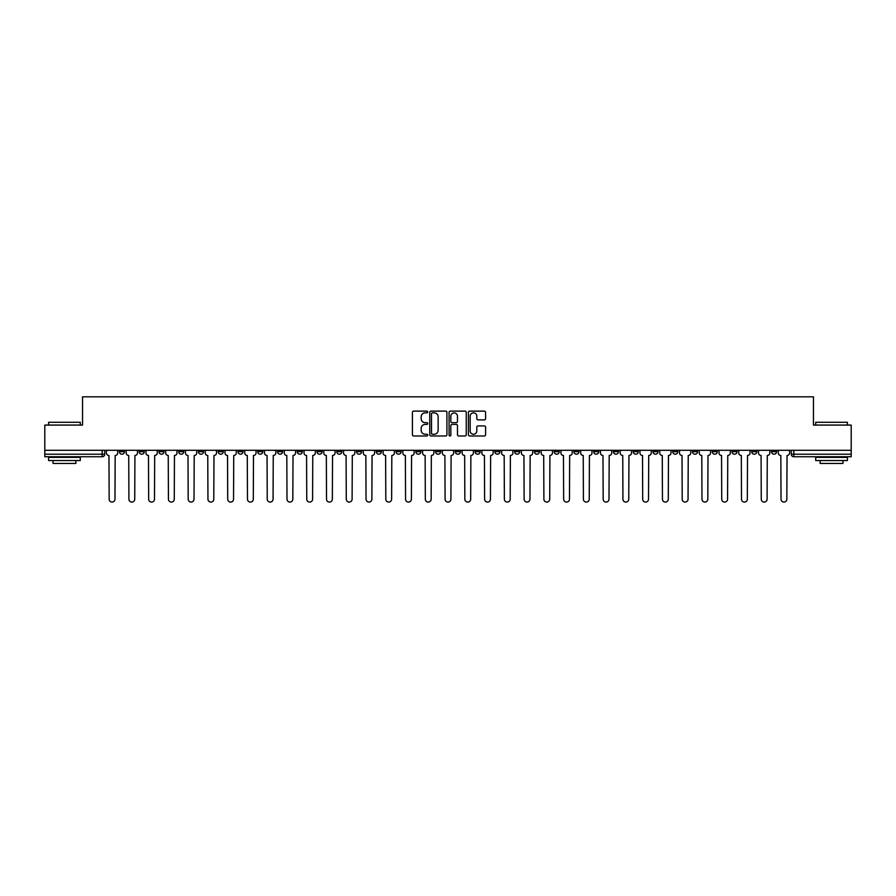 <?xml version="1.0" encoding="UTF-8"?>
<svg xmlns="http://www.w3.org/2000/svg" width="896" height="896" viewBox="0 0 896 896"><rect width="100%" height="100%" fill="white"/><g stroke="black" fill="none" stroke-linecap="round" stroke-linejoin="round"><path stroke-width="1.34" d="M427.728 411.992A0.874 0.874 0 0 0 426.866 411.118L413.65 411.118A1.243 1.243 0 0 0 412.406 412.362L412.406 434.739A1.243 1.243 0 0 0 413.65 435.982L426.866 435.982A0.874 0.874 0 0 0 427.728 435.12A0.874 0.874 0 0 0 426.866 434.246L425.152 434.246A3.976 3.976 0 0 1 421.176 430.27L421.176 428.4A3.976 3.976 0 0 1 425.152 424.424L426.866 424.424A0.874 0.874 0 0 0 427.728 423.55A0.874 0.874 0 0 0 426.866 422.677L425.152 422.677A3.976 3.976 0 0 1 421.176 418.701L421.176 416.842A3.976 3.976 0 0 1 425.152 412.854L426.866 412.854A0.874 0.874 0 0 0 427.728 411.992M771.523 450.285L771.523 451.674L776.586 451.674A2.531 2.531 0 0 1 774.054 454.205A2.531 2.531 0 0 1 771.523 451.674L771.523 450.285M652.96 450.285L652.96 451.674L658.022 451.674A2.531 2.531 0 0 1 655.491 454.205A2.531 2.531 0 0 1 652.96 451.674L652.96 450.285M633.192 450.285L633.192 451.674L638.266 451.674A2.531 2.531 0 0 1 635.734 454.205A2.531 2.531 0 0 1 633.192 451.674L633.192 450.285M514.629 450.285L514.629 451.674L519.702 451.674A2.531 2.531 0 0 1 517.16 454.205A2.531 2.531 0 0 1 514.629 451.674L514.629 450.285M494.872 450.285L494.872 451.674L499.934 451.674A2.531 2.531 0 0 1 497.403 454.205A2.531 2.531 0 0 1 494.872 451.674L494.872 450.285M475.104 450.285L475.104 451.674L480.178 451.674A2.531 2.531 0 0 1 477.646 454.205A2.531 2.531 0 0 1 475.104 451.674L475.104 450.285M435.59 450.285L435.59 451.674L440.653 451.674A2.531 2.531 0 0 1 438.122 454.205A2.531 2.531 0 0 1 435.59 451.674L435.59 450.285M396.066 451.674L396.066 450.285L396.066 451.674A2.531 2.531 0 0 0 398.597 454.205A2.531 2.531 0 0 1 396.066 451.674L401.128 451.674A2.531 2.531 0 0 1 398.597 454.205A2.531 2.531 0 0 0 401.128 451.674L401.128 450.285L401.128 451.674M376.298 451.674L376.298 450.285L376.298 451.674A2.531 2.531 0 0 0 378.84 454.205A2.531 2.531 0 0 1 376.298 451.674L381.371 451.674A2.531 2.531 0 0 1 378.84 454.205M356.541 451.674L356.541 450.285L356.541 451.674A2.531 2.531 0 0 0 359.072 454.205A2.531 2.531 0 0 1 356.541 451.674L361.614 451.674A2.531 2.531 0 0 1 359.072 454.205A2.531 2.531 0 0 0 361.614 451.674L361.614 450.285L361.614 451.674M336.784 450.285L336.784 451.674L341.846 451.674A2.531 2.531 0 0 1 339.315 454.205A2.531 2.531 0 0 1 336.784 451.674L336.784 450.285M317.016 450.285L317.016 451.674L322.09 451.674A2.531 2.531 0 0 1 319.558 454.205A2.531 2.531 0 0 1 317.016 451.674L317.016 450.285M297.259 450.285L297.259 451.674L302.322 451.674A2.531 2.531 0 0 1 299.79 454.205A2.531 2.531 0 0 1 297.259 451.674L297.259 450.285M277.502 451.674L277.502 450.285L277.502 451.674A2.531 2.531 0 0 0 280.034 454.205A2.531 2.531 0 0 1 277.502 451.674L282.565 451.674A2.531 2.531 0 0 1 280.034 454.205M237.978 451.674L237.978 450.285L237.978 451.674A2.531 2.531 0 0 0 240.509 454.205A2.531 2.531 0 0 1 237.978 451.674L243.04 451.674A2.531 2.531 0 0 1 240.509 454.205A2.531 2.531 0 0 0 243.04 451.674L243.04 450.285L243.04 451.674M218.221 451.674L218.221 450.285L218.221 451.674A2.531 2.531 0 0 0 220.752 454.205A2.531 2.531 0 0 1 218.221 451.674L223.283 451.674A2.531 2.531 0 0 1 220.752 454.205A2.531 2.531 0 0 0 223.283 451.674L223.283 450.285L223.283 451.674M198.453 451.674L198.453 450.285L198.453 451.674A2.531 2.531 0 0 0 200.984 454.205A2.531 2.531 0 0 1 198.453 451.674L203.526 451.674A2.531 2.531 0 0 1 200.984 454.205A2.531 2.531 0 0 0 203.526 451.674L203.526 450.285L203.526 451.674M178.696 451.674L178.696 450.285L178.696 451.674A2.531 2.531 0 0 0 181.227 454.205A2.531 2.531 0 0 1 178.696 451.674L183.758 451.674A2.531 2.531 0 0 1 181.227 454.205M158.928 451.674L158.928 450.285L158.928 451.674A2.531 2.531 0 0 0 161.47 454.205A2.531 2.531 0 0 1 158.928 451.674L164.002 451.674A2.531 2.531 0 0 1 161.47 454.205A2.531 2.531 0 0 0 164.002 451.674L164.002 450.285L164.002 451.674M139.171 451.674L139.171 450.285L139.171 451.674A2.531 2.531 0 0 0 141.702 454.205A2.531 2.531 0 0 1 139.171 451.674L144.234 451.674A2.531 2.531 0 0 1 141.702 454.205A2.531 2.531 0 0 0 144.234 451.674L144.234 450.285L144.234 451.674M484.333 419.888A1.243 1.243 0 0 0 485.576 418.645L485.576 412.362A1.243 1.243 0 0 0 484.333 411.118L469.661 411.118A1.243 1.243 0 0 0 468.418 412.362L468.418 434.739A1.243 1.243 0 0 0 469.661 435.982L484.333 435.982A1.243 1.243 0 0 0 485.576 434.739L485.576 427.157A1.243 1.243 0 0 0 484.333 425.914L478.061 425.914A1.243 1.243 0 0 0 476.818 427.157L476.818 430.92A3.326 3.326 0 0 1 473.491 434.246A3.326 3.326 0 0 1 470.165 430.92L470.165 416.181A3.326 3.326 0 0 1 473.491 412.854A3.326 3.326 0 0 1 476.818 416.181L476.818 418.645A1.243 1.243 0 0 0 478.061 419.888L484.333 419.888M44.8 450.285L44.8 425.074L82.544 425.074L82.544 396.827L813.456 396.827L813.456 425.074L851.2 425.074L851.2 450.285L44.8 450.285L44.8 454.205L104.72 454.205L104.72 450.285L104.72 454.205A2.531 2.531 0 0 1 102.178 456.736L44.8 456.736L44.8 454.205M446.914 412.362A1.243 1.243 0 0 0 445.67 411.118L430.998 411.118A1.243 1.243 0 0 0 429.755 412.362L429.755 434.739A1.243 1.243 0 0 0 430.998 435.982L445.67 435.982A1.243 1.243 0 0 0 446.914 434.739L446.914 412.362M450.33 411.118L465.002 411.118A1.243 1.243 0 0 1 466.245 412.362L466.245 434.739A1.243 1.243 0 0 1 465.002 435.982L458.73 435.982A1.243 1.243 0 0 1 457.475 434.739L457.475 425.667A1.243 1.243 0 0 0 456.232 424.424L452.077 424.424A1.243 1.243 0 0 0 450.834 425.667L450.834 435.12A0.874 0.874 0 0 1 449.96 435.982A0.874 0.874 0 0 1 449.086 435.12L449.086 412.362A1.243 1.243 0 0 1 450.33 411.118M791.28 450.285L791.28 454.205L851.2 454.205L851.2 456.736L793.822 456.736A2.531 2.531 0 0 1 791.28 454.205A2.531 2.531 0 0 0 793.822 456.736L793.822 450.285M851.2 450.285L851.2 454.205M776.586 450.285L776.586 451.674A2.531 2.531 0 0 1 774.054 454.205M756.829 450.285L756.829 451.674A2.531 2.531 0 0 1 754.298 454.205A2.531 2.531 0 0 1 751.766 451.674L756.829 451.674M751.766 450.285L751.766 451.674M737.072 450.285L737.072 451.674A2.531 2.531 0 0 1 734.53 454.205A2.531 2.531 0 0 1 731.998 451.674L737.072 451.674M731.998 450.285L731.998 451.674M717.304 450.285L717.304 451.674A2.531 2.531 0 0 1 714.773 454.205A2.531 2.531 0 0 1 712.242 451.674A2.531 2.531 0 0 0 714.773 454.205M712.242 450.285L712.242 451.674L717.304 451.674M697.547 450.285L697.547 451.674A2.531 2.531 0 0 1 695.016 454.205A2.531 2.531 0 0 1 692.474 451.674L697.547 451.674M692.474 450.285L692.474 451.674M677.779 450.285L677.779 451.674A2.531 2.531 0 0 1 675.248 454.205A2.531 2.531 0 0 1 672.717 451.674L677.779 451.674M672.717 450.285L672.717 451.674M658.022 450.285L658.022 451.674M638.266 450.285L638.266 451.674L638.266 450.285M618.498 450.285L618.498 451.674A2.531 2.531 0 0 1 615.966 454.205A2.531 2.531 0 0 1 613.435 451.674L618.498 451.674M613.435 450.285L613.435 451.674M598.741 450.285L598.741 451.674A2.531 2.531 0 0 1 596.21 454.205A2.531 2.531 0 0 1 593.678 451.674L598.741 451.674M593.678 450.285L593.678 451.674M578.984 450.285L578.984 451.674A2.531 2.531 0 0 1 576.442 454.205A2.531 2.531 0 0 1 573.91 451.674L578.984 451.674M573.91 450.285L573.91 451.674M559.216 450.285L559.216 451.674A2.531 2.531 0 0 1 556.685 454.205A2.531 2.531 0 0 1 554.154 451.674L559.216 451.674M554.154 450.285L554.154 451.674M539.459 450.285L539.459 451.674A2.531 2.531 0 0 1 536.928 454.205A2.531 2.531 0 0 1 534.386 451.674L539.459 451.674M534.386 450.285L534.386 451.674M519.702 450.285L519.702 451.674A2.531 2.531 0 0 1 517.16 454.205M499.934 450.285L499.934 451.674M480.178 451.674L480.178 450.285L480.178 451.674A2.531 2.531 0 0 1 477.646 454.205M460.41 450.285L460.41 451.674A2.531 2.531 0 0 1 457.878 454.205A2.531 2.531 0 0 1 455.347 451.674A2.531 2.531 0 0 0 457.878 454.205A2.531 2.531 0 0 0 460.41 451.674L455.347 451.674L455.347 450.285M440.653 451.674L440.653 450.285L440.653 451.674A2.531 2.531 0 0 1 438.122 454.205M420.896 450.285L420.896 451.674A2.531 2.531 0 0 1 418.354 454.205A2.531 2.531 0 0 1 415.822 451.674A2.531 2.531 0 0 0 418.354 454.205M415.822 450.285L415.822 451.674L420.896 451.674M381.371 450.285L381.371 451.674L381.371 450.285M341.846 451.674L341.846 450.285L341.846 451.674A2.531 2.531 0 0 1 339.315 454.205M322.09 451.674L322.09 450.285L322.09 451.674A2.531 2.531 0 0 1 319.558 454.205M302.322 451.674L302.322 450.285L302.322 451.674A2.531 2.531 0 0 1 299.79 454.205M282.565 450.285L282.565 451.674L282.565 450.285M262.808 451.674L262.808 450.285L262.808 451.674A2.531 2.531 0 0 1 260.266 454.205A2.531 2.531 0 0 1 257.734 451.674L262.808 451.674A2.531 2.531 0 0 1 260.266 454.205M257.734 450.285L257.734 451.674M183.758 450.285L183.758 451.674L183.758 450.285M124.477 450.285L124.477 451.674A2.531 2.531 0 0 1 121.946 454.205A2.531 2.531 0 0 1 119.414 451.674A2.531 2.531 0 0 0 121.946 454.205A2.531 2.531 0 0 0 124.477 451.674L124.477 450.285M119.414 450.285L119.414 451.674L124.477 451.674M102.178 450.285L102.178 456.736A2.531 2.531 0 0 0 104.72 454.205M432.365 412.854A0.874 0.874 0 0 0 431.491 413.728L431.491 433.373A0.874 0.874 0 0 0 432.365 434.246L434.168 434.246A3.976 3.976 0 0 0 438.144 430.27L438.144 416.842A3.976 3.976 0 0 0 434.168 412.854L432.365 412.854M457.475 416.248A3.326 3.326 0 0 0 454.16 412.922A3.326 3.326 0 0 0 450.834 416.248L450.834 421.434A1.243 1.243 0 0 0 452.077 422.677L456.232 422.677A1.243 1.243 0 0 0 457.475 421.434L457.475 416.248M106.422 450.285L106.422 452.939A2.531 2.531 139.8 0 0 108.965 455.47L109.155 499.173A2.912 2.912 139.8 0 0 112.067 502.085A2.912 2.912 139.8 0 0 114.979 499.173L115.17 455.47A2.531 2.531 139.8 0 0 117.701 452.939L117.701 450.285M126.19 450.285L126.19 452.939A2.531 2.531 139.8 0 0 128.722 455.47L128.912 499.173A2.912 2.912 139.8 0 0 131.824 502.085A2.912 2.912 139.8 0 0 134.736 499.173L134.926 455.47A2.531 2.531 139.8 0 0 137.458 452.939L137.458 450.285M145.947 450.285L145.947 452.939A2.531 2.531 139.8 0 0 148.478 455.47L148.669 499.173A2.912 2.912 139.8 0 0 151.581 502.085A2.912 2.912 139.8 0 0 154.504 499.173L154.683 455.47A2.531 2.531 139.8 0 0 157.226 452.939L157.226 450.285M48.597 422.285L80.27 422.285L48.597 422.285L48.597 425.074M80.27 460.544L48.597 460.544L48.597 457.374L80.27 457.374L80.27 460.544M75.835 460.544L75.835 463.456L53.032 463.456L53.032 460.544M815.73 422.285L847.403 422.285L815.73 422.285L815.73 425.074M847.403 460.544L815.73 460.544L815.73 457.374L847.403 457.374L847.403 460.544M842.968 460.544L842.968 463.456L820.165 463.456L820.165 460.544M165.704 450.285L165.704 452.939A2.531 2.531 139.8 0 0 168.246 455.47L168.437 499.173A2.912 2.912 139.8 0 0 171.349 502.085A2.912 2.912 139.8 0 0 174.261 499.173L174.451 455.47A2.531 2.531 139.8 0 0 176.982 452.939L176.982 450.285M185.472 450.285L185.472 452.939A2.531 2.531 139.8 0 0 188.003 455.47L188.194 499.173A2.912 2.912 139.8 0 0 191.106 502.085A2.912 2.912 139.8 0 0 194.018 499.173L194.208 455.47A2.531 2.531 139.8 0 0 196.739 452.939L196.739 450.285M205.229 450.285L205.229 452.939A2.531 2.531 139.8 0 0 207.76 455.47L207.95 499.173A2.912 2.912 139.8 0 0 210.874 502.085A2.912 2.912 139.8 0 0 213.786 499.173L213.976 455.47A2.531 2.531 139.8 0 0 216.507 452.939L216.507 450.285M224.997 450.285L224.997 452.939A2.531 2.531 139.8 0 0 227.528 455.47L227.718 499.173A2.912 2.912 139.8 0 0 230.63 502.085A2.912 2.912 139.8 0 0 233.542 499.173L233.733 455.47A2.531 2.531 139.8 0 0 236.264 452.939L236.264 450.285M244.754 450.285L244.754 452.939A2.531 2.531 139.8 0 0 247.285 455.47L247.475 499.173A2.912 2.912 139.8 0 0 250.387 502.085A2.912 2.912 139.8 0 0 253.299 499.173L253.49 455.47A2.531 2.531 139.8 0 0 256.032 452.939L256.032 450.285M264.51 450.285L264.51 452.939A2.531 2.531 139.8 0 0 267.053 455.47L267.243 499.173A2.912 2.912 139.8 0 0 270.155 502.085A2.912 2.912 139.8 0 0 273.067 499.173L273.258 455.47A2.531 2.531 139.8 0 0 275.789 452.939L275.789 450.285M284.278 450.285L284.278 452.939A2.531 2.531 139.8 0 0 286.81 455.47L287 499.173A2.912 2.912 139.8 0 0 289.912 502.085A2.912 2.912 139.8 0 0 292.824 499.173L293.014 455.47A2.531 2.531 139.8 0 0 295.546 452.939L295.546 450.285M304.035 450.285L304.035 452.939A2.531 2.531 139.8 0 0 306.566 455.47L306.757 499.173A2.912 2.912 139.8 0 0 309.669 502.085A2.912 2.912 139.8 0 0 312.592 499.173L312.771 455.47A2.531 2.531 139.8 0 0 315.314 452.939L315.314 450.285M323.792 450.285L323.792 452.939A2.531 2.531 139.8 0 0 326.334 455.47L326.525 499.173A2.912 2.912 139.8 0 0 329.437 502.085A2.912 2.912 139.8 0 0 332.349 499.173L332.539 455.47A2.531 2.531 139.8 0 0 335.07 452.939L335.07 450.285M343.56 450.285L343.56 452.939A2.531 2.531 139.8 0 0 346.091 455.47L346.282 499.173A2.912 2.912 139.8 0 0 349.194 502.085A2.912 2.912 139.8 0 0 352.106 499.173L352.296 455.47A2.531 2.531 139.8 0 0 354.827 452.939L354.827 450.285M363.317 450.285L363.317 452.939A2.531 2.531 139.8 0 0 365.848 455.47L366.038 499.173A2.912 2.912 139.8 0 0 368.962 502.085A2.912 2.912 139.8 0 0 371.874 499.173L372.064 455.47A2.531 2.531 139.8 0 0 374.595 452.939L374.595 450.285M383.085 450.285L383.085 452.939A2.531 2.531 139.8 0 0 385.616 455.47L385.806 499.173A2.912 2.912 139.8 0 0 388.718 502.085A2.912 2.912 139.8 0 0 391.63 499.173L391.821 455.47A2.531 2.531 139.8 0 0 394.352 452.939L394.352 450.285M402.842 450.285L402.842 452.939A2.531 2.531 139.8 0 0 405.373 455.47L405.563 499.173A2.912 2.912 139.8 0 0 408.475 502.085A2.912 2.912 139.8 0 0 411.387 499.173L411.578 455.47A2.531 2.531 139.8 0 0 414.12 452.939L414.12 450.285M422.598 450.285L422.598 452.939A2.531 2.531 139.8 0 0 425.141 455.47L425.32 499.173A2.912 2.912 139.8 0 0 428.243 502.085A2.912 2.912 139.8 0 0 431.155 499.173L431.346 455.47A2.531 2.531 139.8 0 0 433.877 452.939L433.877 450.285M442.366 450.285L442.366 452.939A2.531 2.531 139.8 0 0 444.898 455.47L445.088 499.173A2.912 2.912 139.8 0 0 448 502.085A2.912 2.912 139.8 0 0 450.912 499.173L451.102 455.47A2.531 2.531 139.8 0 0 453.634 452.939L453.634 450.285M462.123 450.285L462.123 452.939A2.531 2.531 139.8 0 0 464.654 455.47L464.845 499.173A2.912 2.912 139.8 0 0 467.757 502.085A2.912 2.912 139.8 0 0 470.68 499.173L470.859 455.47A2.531 2.531 139.8 0 0 473.402 452.939L473.402 450.285M481.88 450.285L481.88 452.939A2.531 2.531 139.8 0 0 484.422 455.47L484.613 499.173A2.912 2.912 139.8 0 0 487.525 502.085A2.912 2.912 139.8 0 0 490.437 499.173L490.627 455.47A2.531 2.531 139.8 0 0 493.158 452.939L493.158 450.285M501.648 450.285L501.648 452.939A2.531 2.531 139.8 0 0 504.179 455.47L504.37 499.173A2.912 2.912 139.8 0 0 507.282 502.085A2.912 2.912 139.8 0 0 510.194 499.173L510.384 455.47A2.531 2.531 139.8 0 0 512.915 452.939L512.915 450.285M521.405 450.285L521.405 452.939A2.531 2.531 139.8 0 0 523.936 455.47L524.126 499.173A2.912 2.912 139.8 0 0 527.038 502.085A2.912 2.912 139.8 0 0 529.962 499.173L530.152 455.47A2.531 2.531 139.8 0 0 532.683 452.939L532.683 450.285M541.173 450.285L541.173 452.939A2.531 2.531 139.8 0 0 543.704 455.47L543.894 499.173A2.912 2.912 139.8 0 0 546.806 502.085A2.912 2.912 139.8 0 0 549.718 499.173L549.909 455.47A2.531 2.531 139.8 0 0 552.44 452.939L552.44 450.285M560.93 450.285L560.93 452.939A2.531 2.531 139.8 0 0 563.461 455.47L563.651 499.173A2.912 2.912 139.8 0 0 566.563 502.085A2.912 2.912 139.8 0 0 569.475 499.173L569.666 455.47A2.531 2.531 139.8 0 0 572.208 452.939L572.208 450.285M580.686 450.285L580.686 452.939A2.531 2.531 139.8 0 0 583.229 455.47L583.408 499.173A2.912 2.912 139.8 0 0 586.331 502.085A2.912 2.912 139.8 0 0 589.243 499.173L589.434 455.47A2.531 2.531 139.8 0 0 591.965 452.939L591.965 450.285M600.454 450.285L600.454 452.939A2.531 2.531 139.8 0 0 602.986 455.47L603.176 499.173A2.912 2.912 139.8 0 0 606.088 502.085A2.912 2.912 139.8 0 0 609 499.173L609.19 455.47A2.531 2.531 139.8 0 0 611.722 452.939L611.722 450.285M620.211 450.285L620.211 452.939A2.531 2.531 139.8 0 0 622.742 455.47L622.933 499.173A2.912 2.912 139.8 0 0 625.845 502.085A2.912 2.912 139.8 0 0 628.757 499.173L628.947 455.47A2.531 2.531 139.8 0 0 631.49 452.939L631.49 450.285M639.968 450.285L639.968 452.939A2.531 2.531 139.8 0 0 642.51 455.47L642.701 499.173A2.912 2.912 139.8 0 0 645.613 502.085A2.912 2.912 139.8 0 0 648.525 499.173L648.715 455.47A2.531 2.531 139.8 0 0 651.246 452.939L651.246 450.285M659.736 450.285L659.736 452.939A2.531 2.531 139.8 0 0 662.267 455.47L662.458 499.173A2.912 2.912 139.8 0 0 665.37 502.085A2.912 2.912 139.8 0 0 668.282 499.173L668.472 455.47A2.531 2.531 139.8 0 0 671.003 452.939L671.003 450.285M679.493 450.285L679.493 452.939A2.531 2.531 139.8 0 0 682.024 455.47L682.214 499.173A2.912 2.912 139.8 0 0 685.126 502.085A2.912 2.912 139.8 0 0 688.05 499.173L688.24 455.47A2.531 2.531 139.8 0 0 690.771 452.939L690.771 450.285M699.261 450.285L699.261 452.939A2.531 2.531 139.8 0 0 701.792 455.47L701.982 499.173A2.912 2.912 139.8 0 0 704.894 502.085A2.912 2.912 139.8 0 0 707.806 499.173L707.997 455.47A2.531 2.531 139.8 0 0 710.528 452.939L710.528 450.285M719.018 450.285L719.018 452.939A2.531 2.531 139.8 0 0 721.549 455.47L721.739 499.173A2.912 2.912 139.8 0 0 724.651 502.085A2.912 2.912 139.8 0 0 727.563 499.173L727.754 455.47A2.531 2.531 139.8 0 0 730.296 452.939L730.296 450.285M738.774 450.285L738.774 452.939A2.531 2.531 139.8 0 0 741.317 455.47L741.496 499.173A2.912 2.912 139.8 0 0 744.419 502.085A2.912 2.912 139.8 0 0 747.331 499.173L747.522 455.47A2.531 2.531 139.8 0 0 750.053 452.939L750.053 450.285M758.542 450.285L758.542 452.939A2.531 2.531 139.8 0 0 761.074 455.47L761.264 499.173A2.912 2.912 139.8 0 0 764.176 502.085A2.912 2.912 139.8 0 0 767.088 499.173L767.278 455.47A2.531 2.531 139.8 0 0 769.81 452.939L769.81 450.285M778.299 450.285L778.299 452.939A2.531 2.531 139.8 0 0 780.83 455.47L781.021 499.173A2.912 2.912 139.8 0 0 783.933 502.085A2.912 2.912 139.8 0 0 786.845 499.173L787.035 455.47A2.531 2.531 139.8 0 0 789.578 452.939L789.578 450.285M80.27 425.074L80.27 422.285M73.046 457.374L73.046 456.736M55.821 457.374L55.821 456.736M847.403 425.074L847.403 422.285M840.179 457.374L840.179 456.736M822.954 457.374L822.954 456.736"/></g></svg>
